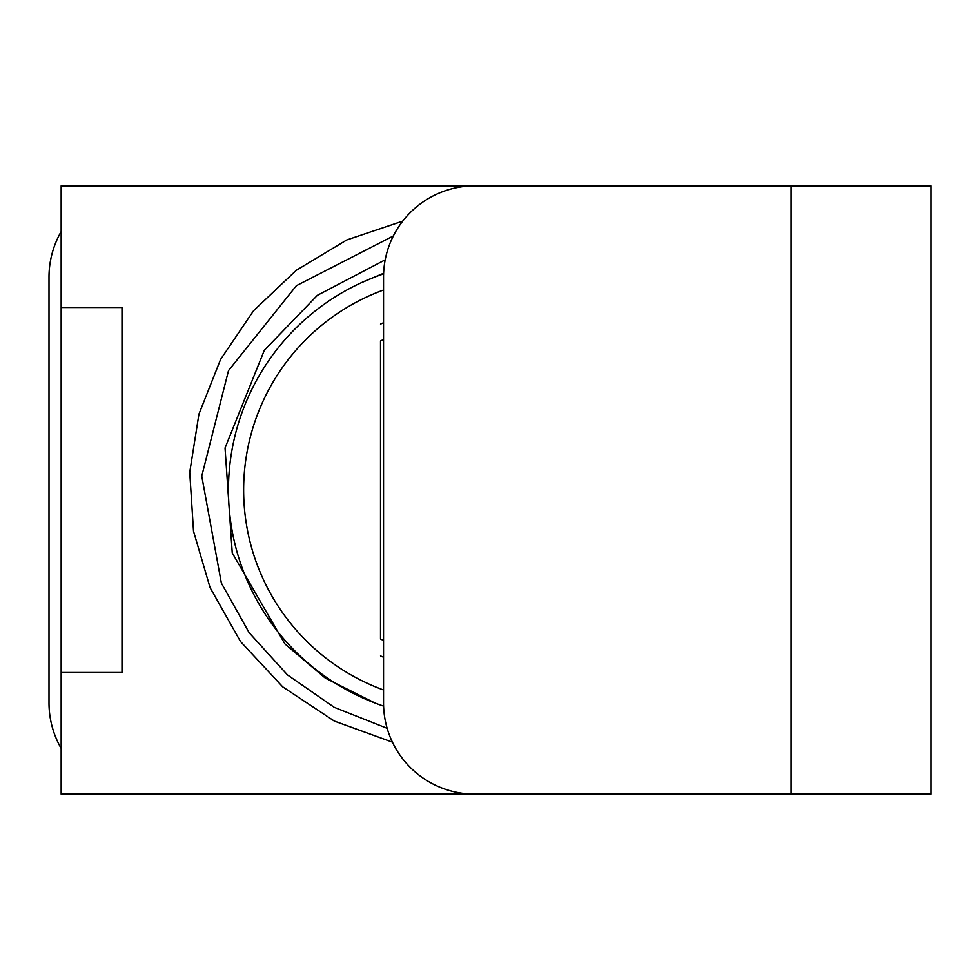 <?xml version="1.0" encoding="UTF-8"?>
<svg xmlns="http://www.w3.org/2000/svg" width="980" height="980" viewBox="0 0 980 980"><rect width="100%" height="100%" fill="white"/><g stroke="black" fill="none" stroke-linecap="round" stroke-linejoin="round"><path stroke-width="1.47" d="M61.164 231.586A91.238 91.238 0 0 0 49 277.107L49 702.893A91.238 91.238 0 0 0 61.164 748.414M61.164 307.512L61.164 185.857L791.093 185.857L791.093 794.143L474.798 794.143A91.238 91.238 0 0 1 383.548 702.893L383.548 277.107A91.238 91.238 0 0 1 474.798 185.857L931 185.857L931 794.143L61.164 794.143L61.164 672.488L121.998 672.488L121.998 307.512L61.164 307.512L61.164 672.488M383.548 290.007A212.893 212.893 0 0 0 383.548 689.994M383.609 706.127A228.107 228.107 0 0 1 383.609 273.873M383.548 339.484A167.274 167.274 0 0 0 380.51 341.003L380.51 638.997A167.274 167.274 0 0 0 383.548 640.516M380.51 324.111A182.488 182.488 0 0 1 383.548 322.751M383.548 657.249A182.488 182.488 0 0 1 380.51 655.889M361.02 282.865L383.633 273.261M387.161 728.312L334.29 707.364L287.495 674.926L249.165 632.737L221.37 583.112L201.757 476.072L228.512 370.612L296.364 285.707L393.36 235.947M375.058 703.052L325.397 678.172L284.923 643.933L232.248 552.928L225.045 447.983L264.306 350.326L317.385 295.323L385.201 259.835M392.441 742.166L334.303 721.072L282.706 686.858L240.468 641.459L210.063 587.596L193.513 531.197L189.74 472.311L198.94 414.124L220.586 359.427L253.538 310.758L296.266 270.309L346.798 239.953L402.731 221.137"/></g></svg>
